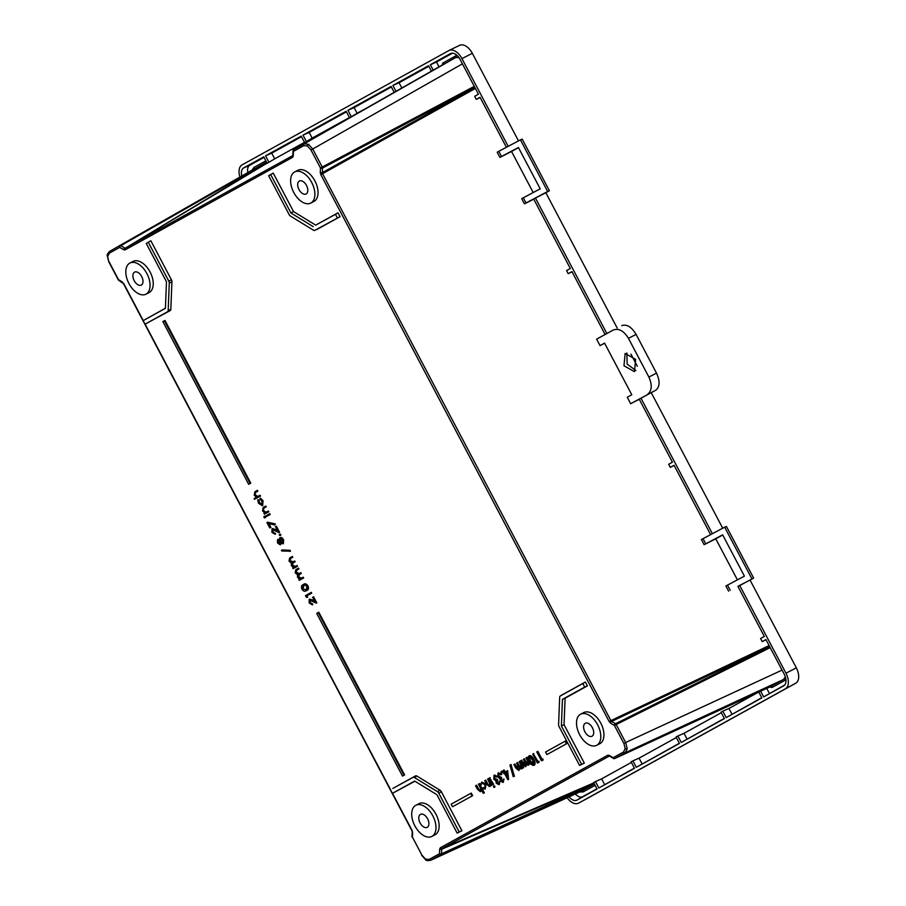 <?xml version="1.0" encoding="UTF-8"?>
<svg xmlns="http://www.w3.org/2000/svg" width="906" height="906" viewBox="0 0 906 906"><rect width="100%" height="100%" fill="white"/><g stroke="black" fill="none" stroke-linecap="round" stroke-linejoin="round"><path stroke-width="1.36" d="M420.101 822.931A7.293 4.281 62.8 0 1 420.509 814.369A7.293 4.281 62.8 0 1 427.598 818.786A7.293 4.281 62.8 0 1 427.19 827.348A7.293 4.281 62.8 0 1 420.101 822.931M432.841 815.887A17.52 10.272 62.8 0 1 431.856 836.442A17.52 10.272 62.8 0 1 414.857 825.83A17.52 10.272 62.8 0 1 415.843 805.275A17.52 10.272 62.8 0 1 432.841 815.887M415.843 805.275L418.991 803.656A17.52 10.272 62.8 0 1 435.99 814.268A17.52 10.272 62.8 0 1 435.016 834.811L431.856 836.442M141.687 276.534A7.293 4.281 -117.2 0 0 134.609 272.106A7.293 4.281 -117.2 0 0 134.201 280.667A7.293 4.281 -117.2 0 0 141.279 285.096A7.293 4.281 -117.2 0 0 141.687 276.534M128.958 283.567A17.52 10.272 -117.2 0 0 145.957 294.178A17.52 10.272 -117.2 0 0 146.931 273.635A17.52 10.272 -117.2 0 0 129.943 263.023A17.52 10.272 -117.2 0 0 128.958 283.567M145.957 294.178L149.105 292.559A17.52 10.272 -117.2 0 0 150.09 272.004A17.52 10.272 -117.2 0 0 133.091 261.404L129.943 263.023M299.003 189.569A7.293 4.281 62.8 0 1 299.41 181.007A7.293 4.281 62.8 0 1 306.488 185.424A7.293 4.281 62.8 0 1 306.081 193.986A7.293 4.281 62.8 0 1 299.003 189.569M311.732 182.525A17.52 10.272 62.8 0 1 310.758 203.08A17.52 10.272 62.8 0 1 293.759 192.468A17.52 10.272 62.8 0 1 294.733 171.914A17.52 10.272 62.8 0 1 311.732 182.525M294.733 171.914L297.893 170.294A17.52 10.272 62.8 0 1 314.892 180.906A17.52 10.272 62.8 0 1 313.906 201.449L310.758 203.08M592.388 727.688A7.293 4.281 -117.2 0 0 585.31 723.26A7.293 4.281 -117.2 0 0 584.902 731.822A7.293 4.281 -117.2 0 0 591.98 736.25A7.293 4.281 -117.2 0 0 592.388 727.688M579.659 734.721A17.52 10.272 -117.2 0 0 596.658 745.332A17.52 10.272 -117.2 0 0 597.632 724.789A17.52 10.272 -117.2 0 0 580.644 714.177A17.52 10.272 -117.2 0 0 579.659 734.721M596.658 745.332L599.806 743.713A17.52 10.272 -117.2 0 0 600.791 723.169A17.52 10.272 -117.2 0 0 583.792 712.558L580.644 714.177M626.895 352.989L627.145 364.133L635.887 370.509M635.638 359.354L625.151 353.465L623.974 365.764L634.472 371.653L635.638 359.354M392.502 793.328L412.094 830.485L412.207 831.957A1.461 0.827 -177.7 0 0 412.615 832.557L412.434 837.155L421.902 855.105L425.401 859.069L429.048 859.488L439.467 853.735L439.659 849.137A1.461 0.827 2.3 0 0 441.698 849.228L441.992 848.571A1.461 1.178 61.1 0 1 440.316 847.79L607.813 755.196A1.461 1.178 61.1 0 0 609.421 756L609.568 756.068A1.461 0.849 121.5 0 1 609.274 755.366L613.124 757.733L623.555 751.969L625.197 748.616L623.894 743.452L625.661 742.512L627.212 748.73L625.242 752.739L614.823 758.503L769.704 686.612M442.207 65.005L442.898 62.99A1.461 1.178 -118.9 0 1 442.57 64.802L293.77 149.569L304.19 143.805L308.55 144.326L312.763 149.06L322.23 167.021L474.268 86.342M594.415 783.984L441.165 854.505L430.543 860.36L581.312 791.244L594.427 783.996M613.917 758.481A1.461 0.849 -58.5 0 1 613.419 758.435A1.461 0.849 -58.5 0 1 613.124 757.733A1.461 1.178 61.1 0 0 614.823 758.503A1.461 0.838 65.2 0 1 614.789 758.515L770.417 686.703L783.531 679.466L785.332 676.85M251.947 170.203L253.963 167.44A1.461 1.178 -118.9 0 1 253.623 169.252L253.555 169.286M783.939 685.683L763.656 696.907L784.709 685.004M769.421 693.464L766.748 688.401M264.042 157.372L249.762 165.266A9.536 5.595 -117.2 0 0 247.882 172.525M394.212 92.344L391.086 86.421L347.938 110.272L351.347 116.727L349.546 117.723L346.149 111.268L303 135.119L306.398 141.574L304.609 142.57L301.2 136.115L265.549 155.821L268.946 162.276L267.145 163.273L263.748 156.817L243.669 167.916A9.966 5.844 -117.2 0 0 241.823 175.979M391.381 86.976L354.11 107.576L357.111 113.284L351.347 116.727M369.172 106.614L357.111 113.284M347.938 110.272L354.11 107.576M301.494 136.67L271.709 153.137L274.711 158.833L268.946 162.276M304.495 142.367L274.711 158.833M265.549 155.821L271.709 153.137M346.443 111.823L309.161 132.423L312.162 138.131L306.398 141.574M349.444 117.52L312.162 138.131M303 135.119L309.161 132.423M758.786 692.071L761.855 697.903L726.204 717.609L722.795 711.153L720.995 712.15L724.404 718.605L681.255 742.456L724.302 718.401M687.02 739.013L684.019 733.316L721.289 712.705M679.353 743.248L636.306 767.303L679.455 743.452L676.057 736.997L677.858 736L681.255 742.456M642.071 763.86L639.07 758.163L676.352 737.552M726.204 717.609L761.753 697.699M731.969 714.166L728.956 708.469L757.744 692.558M575.378 793.962A9.536 5.595 -117.2 0 0 582.671 796.691L596.952 788.798M634.404 768.095L598.855 788.005L634.517 768.299L631.108 761.844L632.909 760.847L636.306 767.303M604.619 784.562L601.618 778.866L631.403 762.399M428.832 66.274L399.048 82.74L401.834 88.007M431.415 71.155L428.549 65.719L392.887 85.424L399.048 82.74M572.048 271.789L568.209 273.68L566.567 270.577L570.316 268.504L533.691 199.048L535.457 198.074L606.873 333.533M480.157 97.497L476.307 99.377L474.676 96.285L478.425 94.213L460.18 59.603A9.966 5.844 -117.2 0 0 450.712 53.477A9.966 5.844 -117.2 0 0 450.418 53.624L430.339 64.722L433.204 70.136M766.057 639.761L762.206 641.641L760.576 638.537L764.324 636.465L737.914 586.375L739.67 585.401L785.955 673.192A13.397 7.848 62.8 0 1 785.332 688.843L578.583 803.135A13.397 7.848 62.8 0 1 578.549 803.146A13.397 7.848 62.8 0 1 567.111 797.744M710.598 534.585L674.064 465.265L670.315 467.337L668.685 464.246L672.422 462.173L639.206 399.161L640.961 398.198L712.376 533.645M254.948 491.72L257.44 490.293L257.87 491.097L255.243 492.671L255.39 494.801L257.587 496.477L260.067 495.265L260.498 496.08L254.484 499.285L254.133 498.617L256.409 497.292M259.965 498.572L262.378 501.097L262.344 505.718L258.448 503.181L257.757 499.784L258.878 503.023L261.947 505.072L261.97 501.312L260.045 499.263L260.532 498.153L263.046 500.758L262.661 505.605M257.757 499.784L258.946 499.908L259.546 502.683L262.536 504.676L261.97 505.05M263.261 507.473L265.741 506.046L266.171 506.862L263.555 508.436L263.691 510.554L265.888 512.241L268.369 511.029L268.799 511.845L264.337 514.189L264.688 513.068M269.773 513.691L270.203 514.506L265.741 516.862L265.39 516.182L269.773 513.691L269.139 514.11L270.203 514.506M265.356 516.669L265.345 517.643L263.952 517.417L264.552 516.137L265.356 516.669L264.677 517.892L263.952 517.417M268.969 523.679L270.939 527.417L269.773 527.949L266.93 522.569L267.463 522.15L275.345 523.928L274.801 524.993L267.995 523.464L270.226 527.7L270.939 527.417M272.547 529.421L272.389 532.116L275.096 534.28L271.902 532.332L272.026 528.821L277.542 531.165L275.741 526.624L278.855 532.535L272.423 529.478L273.091 529.217L273.057 531.765L275.537 534.11M272.502 528.515L276.976 530.089M275.277 526.873L276.375 526.205L279.614 532.343L278.855 532.535M279.32 534.223L280.045 535.593L279.32 534.223L280.747 534.336L280.011 535.605M278.051 539.353L279.875 539.999M280.35 537.485L279.75 537.87L281.166 537.949L282.966 539.987L282.955 543.849L280.543 542.785L280.169 544.8L277.496 542.943L277.508 539.716L279.32 540.463L279.682 537.915L281.789 537.564L283.635 539.648L283.363 543.702M281.245 542.603L280.645 544.619M281.936 549.919L290.045 550.316L290.498 551.176L281.766 551.029L281.936 549.919M289.75 557.915L292.321 556.443L292.751 557.258L290.667 558.413L290.147 560.723L293.216 561.788L294.699 560.973L295.13 561.777L293.182 562.853L292.525 565.242L295.469 566.375L297.089 565.491L297.508 566.295L293.057 568.651L293.385 567.53M295.922 569.625L298.493 568.153L298.923 568.957L296.84 570.112L296.319 572.422L299.388 573.498L300.871 572.671L301.302 573.475L299.354 574.563L298.697 576.952L301.641 578.085L303.261 577.19L303.68 577.994L299.229 580.35L299.546 579.24M303.012 584.721L303.635 584.313C305.005 583.26 306.466 583.792 308.029 585.91C308.878 588.379 308.493 589.897 306.862 590.452L305.9 590.871M511.007 764.483L514.37 776.238L513.26 776.736L509.942 765.14L511.007 764.483L510.35 764.913L513.668 776.51L514.37 776.238M521.89 768.254L521.301 769.013L519.195 767.982L518.674 770.462L515.797 768.084L513.94 764.573L518.402 769.738L516.952 762.909L518.685 766.193L521.018 768.288L520.61 764.381L519.183 761.674L520.214 761.04L523.691 767.642L522.592 768.141L521.913 766.85L521.89 768.254L522.581 767.982L521.72 768.843M519.908 767.835L519.081 770.304M513.94 764.573L514.97 763.939L516.862 767.518L518.991 769.341L518.447 769.704M516.567 763.124L517.586 762.49L519.365 765.853L521.618 767.892L521.063 768.265M528.685 764.505L528.085 765.253L525.978 764.234L525.457 766.702L522.581 764.324L520.735 760.813L525.186 765.989L523.747 759.149L525.48 762.444L527.813 764.539L527.405 760.632L525.978 757.914L526.998 757.291L530.486 763.894L529.387 764.392L528.708 763.101L528.685 764.505L529.364 764.222L528.515 765.094M526.692 764.075L525.876 766.544M520.735 760.813L521.754 760.191L523.645 763.769L525.786 765.593L525.242 765.955M523.351 759.364L524.381 758.741L526.148 762.093L528.402 764.143L527.847 764.505M529.353 755.706L529.5 755.604C531.131 755.479 532.547 756.737 533.747 759.387C535.265 761.867 535.514 763.769 534.506 765.106L534.212 765.219M250.769 483.136L164.994 320.464L164.36 320.781L162.865 321.607L248.64 484.291L250.769 483.136L250.135 483.464L164.36 320.781M472.626 795.683L471.267 793.101L470.633 793.418L451.165 804.188L452.524 806.77L472.626 795.683L472.003 796L470.633 793.418M314.722 230.373A2.741 1.608 62.8 0 0 314.801 230.339L340.033 216.693L337.995 212.819L315.673 225.152L293.521 211.562L273.238 173.103L268.652 175.753L289.127 214.586A2.741 1.608 62.8 0 0 290.441 216.07L313.431 230.181A2.741 1.608 62.8 0 0 314.722 230.373L317.327 229.241A2.922 1.71 62.8 0 1 317.236 229.275M340.033 216.693L317.406 229.207A2.922 1.71 62.8 0 1 317.327 229.241M585.367 682.003L587.405 685.876L584.71 687.065L582.83 683.52L585.367 682.003L562.739 694.517A2.922 1.71 -117.2 0 0 562.705 694.528A2.922 1.71 -117.2 0 0 562.683 694.551M587.405 685.876L565.095 698.209L564.03 724.641L584.313 763.101L579.546 765.423L559.07 726.589A2.741 1.608 -117.2 0 1 558.583 724.653L559.682 697.235A2.741 1.608 -117.2 0 1 560.27 695.989L562.705 694.528M165.413 308.221L143.148 320.645L145.028 324.189L170.169 310.599A2.922 1.71 -117.2 0 0 170.826 309.252L171.925 281.834A2.922 1.71 -117.2 0 0 171.404 279.761L150.838 240.769L146.251 243.42L150.838 240.769M459.206 831.957L438.731 793.112A2.741 1.608 62.8 0 0 437.417 791.629L414.427 777.529A2.741 1.608 62.8 0 0 413.057 777.371L392.864 788.413L415.492 775.91A2.922 1.71 62.8 0 1 416.953 776.08L439.942 790.179A2.922 1.71 62.8 0 1 441.347 791.765L461.913 830.768L457.145 833.09L461.913 830.768M390.52 789.828L392.4 793.373L414.925 781.232M546.907 754.596L567.02 743.509L565.65 740.927L565.027 741.244L545.548 752.014L546.907 754.596L567.02 743.509M402.479 776.08L404.608 774.924L318.833 612.252L318.21 612.569L316.704 613.396L402.479 776.08L404.608 774.924M542.105 759.409L542.909 758.968L543.09 760.066L541.494 760.836L536.794 751.935L537.824 751.301L542.105 759.409L541.471 759.828L542.909 758.968M538.073 761.64L538.877 761.199L539.059 762.297L537.462 763.067L532.762 754.166L533.317 753.792L538.073 761.64L537.428 762.059L538.877 761.199M503.057 770.587L504.076 769.964L505.174 772.048L507.666 770.666L508.594 779.432L507.87 779.726L504.563 773.464L503.543 773.011L504.155 772.671L503.057 770.587L504.54 772.456L506.998 771.108L507.87 779.726M504.608 773.554L503.963 773.803M503.543 773.011L504.121 772.625M501.63 771.165L502.468 771.674L501.754 772.931L500.995 772.456L501.63 771.165M499.625 773.86L498.459 773.849L498.13 776.589L500.78 777.676L500.667 780.757L502.547 781.64L503.328 779.409L502.977 782.433L500.282 780.972L499.942 778.741L497.779 776.884L498.051 773.056L501.086 774.641L498.459 773.849L499.127 773.599L498.798 776.249L501.414 777.269L501.346 780.417L503.147 781.255L502.615 781.606M502.943 779.636L503.974 778.99L503.328 782.297M498.47 772.784L501.799 774.358L500.69 774.868M495.593 776.091L494.427 776.08L494.098 778.82L496.748 779.907L496.635 782.988L498.515 783.871L499.297 781.64L498.934 784.664L496.239 783.203L495.91 780.972L493.747 779.115L494.019 775.287L497.054 776.872L494.427 776.08L495.095 775.83L494.767 778.481L497.383 779.5L497.303 782.648L499.115 783.475L498.583 783.837M498.9 781.855L499.942 781.221L499.297 784.517M494.427 775.015L497.768 776.589L497.054 776.872M497.654 776.646L496.658 777.088M494.144 785.774L494.948 786.227L494.212 787.427L493.476 787.008L494.144 785.774M489.693 777.914L493.645 784.256L492.547 784.755L489.138 778.288L489.693 777.914M490.078 786.363L489.41 786.612L486.443 784.041L484.699 780.734L487.553 785.049L489.285 785.83L489.682 783.294L487.587 779.137L488.617 778.503L492.094 785.117L490.995 785.604L490.305 784.29L489.942 786.408M490.905 785.423L490.225 786.295M484.699 780.734L485.729 780.1L488.209 784.687L489.886 785.434L489.353 785.785M481.901 782.093L486.024 784.132L485.299 788.956M482.717 787.994L484.721 788.356L485.004 784.766L481.901 783.01L480.576 784.721L481.55 782.331L485.356 784.483L485.05 789.047L482.581 788.526L483.317 787.574L484.823 788.288M482.105 782.92L481.097 784.913M475.559 785.785L478.402 790.1L480.146 790.881L480.542 788.345L478.447 784.188L479.478 783.565L484.359 792.829L483.26 793.328L481.131 789.285L480.418 791.606L481.086 791.346L480.271 791.674L477.303 789.092L475.559 785.785L476.579 785.162L479.07 789.738L480.746 790.496L480.214 790.836M481.743 790.44L481.086 791.346M309.75 599.987L309.592 602.683L312.298 604.846L309.116 602.886L309.229 599.387L314.744 601.731L312.944 597.179L316.069 603.102L309.625 600.044L310.294 599.783L310.26 602.331L312.751 604.676M309.705 599.081L314.178 600.655M312.491 597.439L313.578 596.771L316.817 602.909L316.069 603.102M306.975 595.774L307.712 597.167L306.285 597.201L305.458 595.638L311.256 592.365L311.687 593.181L306.273 596.057L306.975 597.394M640.961 398.198L655.819 390.18L630.655 403.714L627.258 397.258L631.788 394.767L604.562 343.125L600.032 345.616L596.624 339.161L613.271 330.022C618.753 328.063 623.815 330.837 628.458 338.334L648.877 377.066L656.51 373.125L636.091 334.393L628.458 338.334M647.303 394.574C651.924 390.973 652.456 385.141 648.877 377.066M535.457 198.074L545.842 192.74L617.167 328.006M630.927 354.11L637.326 366.262M651.267 392.706L722.705 528.198M529.931 201.075L533.747 199.161M533.181 192.514L511.55 151.483L518.492 147.644M505.423 154.586L511.55 151.483M751.889 578.821L724.664 527.179L726.408 526.443L753.633 578.085L737.971 586.488M730.225 590.282L727.507 585.117L744.415 576.148L722.637 534.834L704.132 544.699L715.774 538.821L737.405 579.851M674.155 465.458L670.315 467.337M630.655 403.714L639.262 399.274M600.032 345.616L604.619 343.238M520.44 139.852L522.184 139.116L549.421 190.758L547.677 191.494L520.44 139.852L498.787 151.313L501.505 156.478L518.425 147.497L540.202 188.822L523.294 197.791L526.012 202.955L524.415 203.85L529.953 201.121M523.294 197.791L521.697 198.686L524.415 203.85M547.677 191.494L526.012 202.955M605.106 334.495L571.946 271.607L568.209 273.68M724.664 527.179L701.403 539.534L704.132 544.699M705.717 543.804L702.999 538.64M506.386 147.259L480.055 97.304L476.307 99.377M239.965 177.044A13.397 7.848 62.8 0 1 242.072 164.881L448.821 50.589A13.397 7.848 62.8 0 1 449.025 50.476A13.397 7.848 62.8 0 1 461.935 58.63L508.164 146.308M392.887 85.424L396.001 91.325M452.502 53.194L436.511 62.027L439.025 66.818M459.455 45.413A13.137 7.701 62.8 0 1 459.659 45.3A13.137 7.701 62.8 0 1 472.32 53.295L518.492 140.872M739.67 585.401L750.055 580.067L796.34 667.858A13.137 7.701 62.8 0 1 795.728 683.203L588.979 797.495A13.137 7.701 62.8 0 1 588.945 797.518A13.137 7.701 62.8 0 1 588.911 797.54M545.842 192.74L549.421 190.758M750.055 580.067L753.633 578.085M783.735 685.808A9.966 5.844 -117.2 0 0 783.837 685.751A9.966 5.844 -117.2 0 0 784.2 674.166L765.955 639.568L762.206 641.641M763.656 696.907L760.655 691.21M598.855 788.005L595.457 781.55L593.657 782.546L597.054 789.001L576.986 800.1A9.966 5.844 -117.2 0 1 569.047 796.861M430.339 64.722L436.511 62.027M458.855 57.497L455.639 57.576L442.649 64.926M601.618 778.866L595.457 781.55M639.07 758.163L632.909 760.847M684.019 733.316L677.858 736M728.956 708.469L722.795 711.153M107.701 256.489A1.461 0.827 -177.7 0 1 107.293 255.888C106.704 255.232 107.497 253.714 109.66 251.347L266.534 162.117L109.694 251.324A1.461 1.178 -118.9 0 0 109.354 253.136L107.701 256.489L108.777 261.8L118.244 279.761A1.461 1.461 0 0 0 118.777 280.328L123.499 283.714L411.856 830.621M109.014 261.664L118.482 279.626L122.333 281.981A1.461 0.849 121.5 0 0 122.627 282.683M266.738 162.502L120.86 245.639L124.711 248.006A1.461 0.849 121.5 0 0 123.624 249.739L125.085 249.909A1.461 1.178 61.1 0 1 125.402 248.108L266.874 162.752M122.333 281.981L123.499 283.714M292.819 155.583A1.461 1.178 61.1 0 0 292.593 157.316L293.25 155.979A1.461 0.827 2.3 0 1 292.842 155.379L292.921 155.504M474.755 87.259L322.513 168.052L322.332 172.65A1.461 0.827 -177.7 0 1 320.282 172.559L320.815 174.631L322.559 173.703L322.332 172.65L474.891 87.531M475.378 88.437L322.559 173.703L610.904 720.621L609.16 721.538L610.565 723.124A1.461 0.849 121.5 0 1 611.652 721.391L615.502 723.758L769.726 646.714M769.115 645.559L610.904 720.621L611.652 721.391L769.59 646.454M770.496 686.669A1.461 0.849 -58.5 0 1 770.689 687.292L772.15 687.461A1.461 1.178 -118.9 0 0 770.451 686.691L770.394 686.589M727.507 585.117L725.91 586.012L728.628 591.176M715.774 538.821L722.716 534.982M498.787 151.313L497.19 152.208L499.908 157.372L505.446 154.632M501.505 156.478L499.908 157.372M656.51 373.125C660.146 381.177 659.908 386.862 655.819 390.18M621.788 325.628C626.737 323.952 631.516 326.873 636.091 334.393M584.71 687.065L562.445 699.375L561.38 725.921L581.607 764.29L584.313 763.101M581.607 764.29L579.546 765.423M561.38 725.921L564.03 724.641M562.445 699.375L565.095 698.209M582.83 683.52L560.304 695.967A2.741 1.608 -117.2 0 0 560.27 695.989M337.338 217.882L335.458 214.337L337.995 212.819M335.458 214.337L315.673 225.152M313.204 226.636L290.939 212.989L293.521 211.562M290.939 212.989L270.713 174.609L273.238 173.103M270.713 174.609L268.652 175.753M145.028 324.189L167.553 311.732A2.741 1.608 -117.2 0 0 168.176 310.475L169.275 283.057A2.741 1.608 -117.2 0 0 168.788 281.12L148.312 242.276M143.148 320.645L165.413 308.334L166.478 281.789L146.251 243.42M392.4 793.373L414.654 781.063L436.919 794.721L457.145 833.09M566.386 743.826L565.027 741.244M452.524 806.77L472.003 796M403.974 775.253L318.21 612.569M248.64 484.291L250.135 483.464M542.241 759.398L542.4 760.338L543.09 760.066M536.794 751.935L537.824 751.301M537.19 751.72L541.471 759.828M542.4 760.338L541.494 760.836M538.209 761.629L538.368 762.569L539.059 762.297M532.762 754.166L533.793 753.532M533.158 753.951L537.428 762.059M538.368 762.569L537.462 763.067M534.506 765.106L533.838 765.366C532.23 765.525 530.825 764.29 529.602 761.663C528.13 759.171 527.892 757.291 528.9 756C530.497 755.864 531.89 757.11 533.079 759.738C534.574 762.195 534.823 764.075 533.838 765.366L534.347 765.185M532.694 759.953L529.308 756.804L528.979 759.035L529.987 761.448L533.408 764.585L532.694 759.953M529.41 756.759L529.965 756.544L529.659 758.718L530.667 761.097L533.996 764.188M533.079 759.738L533.747 759.387M528.979 759.035L529.659 758.718M529.987 761.448L530.667 761.097M525.978 757.914L526.998 757.291M526.363 757.699L529.772 764.166L530.486 763.894M523.747 759.149L524.381 758.741M521.12 760.598L521.754 760.191M519.183 761.674L520.214 761.04M519.58 761.459L522.989 767.926L523.691 767.642M516.952 762.909L517.586 762.49M514.336 764.358L514.97 763.939M504.959 773.248L507.179 777.461L506.635 772.32L504.959 773.248L505.661 772.977L506.964 775.434M506.998 771.108L507.666 770.666M507.904 779.704L508.594 779.432M504.54 772.456L505.174 772.048M503.442 770.372L504.076 769.964M506.647 772.433L505.661 772.977M501.029 771.561L502.468 771.674M501.788 772.025L501.754 772.931L500.995 772.456M500.667 780.757L501.346 780.417M501.199 778.469L501.901 778.197M500.78 777.676L501.414 777.269M498.13 776.589L498.798 776.249M501.086 774.641L501.799 774.358M503.328 779.409L503.974 778.99M496.635 782.988L497.303 782.648M497.168 780.7L497.87 780.417M496.748 779.907L497.383 779.5M494.098 778.82L494.767 778.481M499.297 781.64L499.942 781.221M493.544 786.17L494.948 786.227M494.268 786.578L494.212 787.427L493.476 787.008M489.138 778.288L490.157 777.654M489.523 778.061L492.943 784.539L493.645 784.256M487.587 779.137L488.617 778.503M487.983 778.922L491.392 785.389L492.094 785.117M487.553 785.049L488.209 784.687M485.095 780.519L485.729 780.1M485.356 784.483L486.024 784.132M478.447 784.188L479.478 783.565M478.844 783.973L483.657 793.112L484.359 792.829M478.402 790.1L479.07 789.738M475.944 785.57L476.579 785.162M309.592 602.683L310.26 602.331M311.936 604.166L312.581 603.758M312.944 597.179L313.578 596.771M305.458 595.638L310.622 592.784L311.687 593.181M310.985 593.453L306.273 596.057M310.622 592.784L311.256 592.365M306.862 590.452L306.205 590.712C304.858 591.788 303.431 591.301 301.925 589.262C301.064 586.828 301.438 585.31 303.034 584.71C304.405 583.668 305.843 584.189 307.361 586.261C308.187 588.662 307.802 590.146 306.205 590.712L305.571 591.006L306.239 590.757M302.366 588.979L306.432 589.647L306.885 586.488L304.903 584.993L303.385 585.378L302.366 588.979L306.194 589.817M304.903 584.993L303.385 585.378L304.054 585.129L303.034 588.628M307.361 586.261L308.029 585.91M298.867 579.681L299.614 579.262L297.564 577.371L297.44 574.732L295.175 572.841L295.82 569.693L297.859 568.56L298.21 569.24L296.171 570.372L295.65 572.773L298.787 573.883L300.237 573.079L300.599 573.758L298.686 574.812L298.029 577.292L301.052 578.47L302.615 577.598L303.68 577.994M302.978 578.277L299.229 580.35M302.615 577.598L303.261 577.19M298.029 577.292L298.697 576.952M300.599 573.758L301.302 573.475M300.237 573.079L300.871 572.671M295.65 572.773L296.319 572.422M298.21 569.24L298.923 568.957M297.859 568.56L298.493 568.153M292.695 567.971L293.442 567.564L291.392 565.661L291.268 563.034L289.003 561.142L289.648 557.983L291.687 556.862L292.038 557.541L289.999 558.662L289.478 561.063L292.615 562.184L294.065 561.38L294.427 562.06L292.513 563.113L291.857 565.593L294.88 566.771L296.455 565.899L297.508 566.295M296.806 566.578L293.057 568.651M296.455 565.899L297.089 565.491M291.857 565.593L292.525 565.242M294.427 562.06L295.13 561.777M294.065 561.38L294.699 560.973M289.478 561.063L290.147 560.723M292.038 557.541L292.751 557.258M291.687 556.862L292.321 556.443M281.392 550.316L290.045 550.316M289.399 550.712L289.773 551.426M277.983 542.728L279.818 544.121L279.728 541.72L277.848 540.395L277.983 542.728L278.652 542.388L280.418 543.725L279.818 544.121M277.916 540.372L278.516 540.146L278.652 542.388M280.169 541.448L282.638 543.158L282.502 540.236L280.113 538.538L280.169 541.448L280.849 541.109L283.216 542.773L282.615 543.17M280.226 538.492L280.781 538.289L280.849 541.109M282.966 539.987L283.635 539.648M281.166 537.949L281.789 537.564M279.286 535.129L280.713 535.333M280.079 534.687L280.747 534.336M272.389 532.116L273.057 531.765M274.733 533.6L275.367 533.192M275.741 526.624L276.375 526.205M266.93 522.569L275.345 523.928M274.677 524.314L274.801 524.993M263.963 516.522L264.688 517.009M269.501 514.778L265.741 516.862M265.39 516.182L269.139 514.11M263.986 513.521L264.745 513.09L262.559 510.973L263.193 507.519L265.107 506.465L265.469 507.134L262.876 508.696L263.023 510.893L265.288 512.637L267.734 511.437L268.799 511.845M268.097 512.116L264.337 514.189M267.734 511.437L268.369 511.029M265.288 512.637L265.888 512.241M263.023 510.893L263.691 510.554M262.876 508.696L263.555 508.436M265.469 507.134L266.171 506.862M265.107 506.465L265.741 506.046M262.378 501.097L263.046 500.758M258.878 503.023L259.546 502.683M258.255 500.248L258.946 499.908M254.133 498.617L256.477 497.315L254.246 495.22L254.88 491.765L256.806 490.701L257.157 491.38L254.563 492.932L254.711 495.14L256.976 496.873L259.433 495.684L260.498 496.08M259.784 496.363L254.484 499.285M259.433 495.684L260.067 495.265M256.976 496.873L257.587 496.477M254.711 495.14L255.39 494.801M254.563 492.932L255.243 492.671M257.157 491.38L257.87 491.097M256.806 490.701L257.44 490.293M625.197 748.616A1.461 0.827 2.3 0 0 627.212 748.73M320.282 172.559L320.475 167.961L310.996 150L307.496 146.047L303.861 145.617L293.431 151.381L293.25 155.979M307.496 146.047A1.461 0.849 -58.5 0 1 308.55 144.326M442.898 62.99L455.978 55.764A1.461 1.178 -118.9 0 1 455.639 57.576L304.19 143.805A1.461 1.178 61.1 0 0 303.861 145.617M107.293 255.888L108.777 261.8M425.401 859.069A1.461 0.849 121.5 0 0 425.695 859.771L425.695 859.771C425.877 860.575 427.496 860.768 430.543 860.36M595.117 785.321L583.204 791.901A1.461 1.178 -118.9 0 0 581.505 791.142L430.746 860.258A1.461 1.178 -118.9 0 1 429.048 859.488M623.555 751.969A1.461 1.178 61.1 0 0 625.242 752.739L783.531 679.466A1.461 1.178 -118.9 0 1 785.219 680.225L772.15 687.461M785.932 679.715L785.219 680.225M770.689 687.292L770.032 686.884M253.963 167.44L265.877 160.849M249.762 165.266L243.669 167.916M583.204 791.901L579.591 792.025M440.316 847.79L439.659 849.137M609.274 755.366L607.813 755.196M623.894 743.452L614.427 725.491L610.565 723.124M609.16 721.538L320.815 174.631M292.593 157.316L125.085 249.909M123.624 249.739L119.773 247.383L109.354 253.136M123.737 283.567L143.25 320.577M145.13 324.144L390.622 789.76M412.615 832.557L412.094 830.485M455.978 55.764L456.964 55.391M461.935 58.63L472.32 53.295M582.671 796.691L576.986 800.1M451.018 53.363L450.418 53.624M770.202 647.62L616.182 724.551L625.661 742.512L782.059 670.112M462.411 63.85L310.996 150M594.053 783.305L441.698 849.228L441.516 853.826L594.2 783.565M609.432 756L441.992 848.571L593.826 782.875M267.089 163.148L125.402 248.108L292.819 155.56M578.583 803.135L588.979 797.495L578.549 803.146M785.332 688.843L795.728 683.203M785.955 673.192L796.34 667.858M120.113 245.571A1.461 0.872 60.3 0 1 120.86 245.639A1.461 0.849 121.5 0 0 119.773 247.383A1.461 1.178 -118.9 0 1 120.113 245.571M118.244 279.761L118.482 279.626A1.461 0.849 121.5 0 0 118.777 280.328M412.207 831.957L412.026 836.555A1.461 0.827 2.3 0 0 412.434 837.155L421.902 855.105M293.748 149.581A1.461 0.849 60.3 0 1 293.77 149.569A1.461 1.178 61.1 0 0 293.431 151.381A1.461 0.827 -177.7 0 1 293.034 150.781A1.461 0.827 -177.7 0 1 293.25 150.362M292.842 155.379L293.034 150.781A1.461 1.461 0 0 1 293.77 149.569L442.558 64.802M441.516 853.826A1.461 0.872 65.3 0 1 441.165 854.505A1.461 1.178 -118.9 0 1 439.467 853.735A1.461 0.827 2.3 0 0 441.516 853.826M322.23 167.021A1.461 0.815 62 0 1 322.513 168.052A1.461 0.827 -177.7 0 1 320.475 167.961L322.23 167.021M614.427 725.491A1.461 0.849 -58.5 0 1 615.502 723.758A1.461 0.815 63.5 0 1 616.182 724.551L614.427 725.491M609.568 756.068L613.419 758.435A1.461 1.461 0 0 0 614.789 758.515A1.461 0.838 65.2 0 1 614.687 758.548M560.304 695.967L562.739 694.517M314.801 230.339L317.406 229.207M168.788 281.12L171.404 279.761M167.553 311.732L170.169 310.599M168.176 310.475L170.826 309.252M169.275 283.057L171.925 281.834M438.731 793.112L441.347 791.765M437.417 791.629L439.942 790.179M414.427 777.529L416.953 776.08M413.057 777.371L415.492 775.91M525.48 762.444L526.148 762.093M522.977 764.109L523.645 763.769M518.685 766.193L519.365 765.853M516.182 767.869L516.862 767.518M486.692 783.554L487.36 783.214M477.553 788.616L478.221 788.265M312.038 600.18L312.672 599.783M301.052 578.47L301.641 578.085M298.686 574.812L299.354 574.563M298.787 573.883L299.388 573.498M296.171 570.372L296.84 570.112M294.88 566.771L295.469 566.375M292.513 563.113L293.182 562.853M292.615 562.184L293.216 561.788M289.999 558.662L290.667 558.413M274.835 529.614L275.458 529.217M266.387 512.184L266.987 511.799M263.703 508.107L264.371 507.858M258.085 496.431L258.674 496.035M255.401 492.354L256.058 492.094M109.66 251.347L253.589 169.263M459.659 45.3L449.025 50.476M425.695 859.771L421.664 855.253M412.026 836.555A1.461 1.461 0 0 0 412.196 837.291M502.377 772.682L501.72 772.943M494.823 787.189L494.166 787.439M265.311 517.654L264.654 517.904"/></g></svg>
